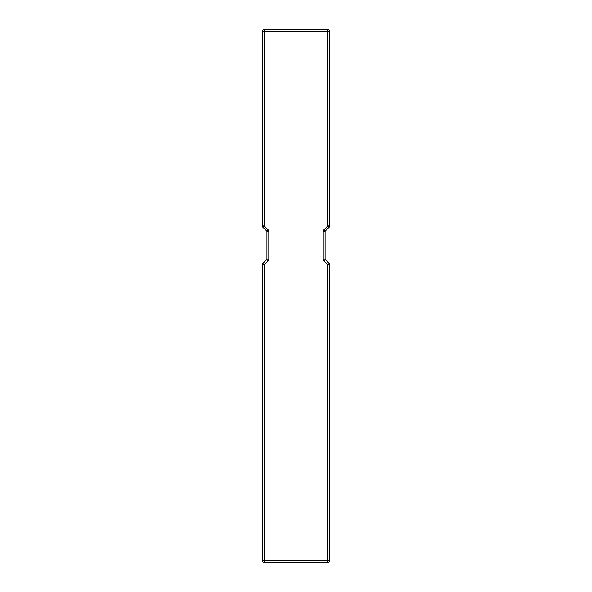 <?xml version="1.0" encoding="UTF-8"?>
<svg xmlns="http://www.w3.org/2000/svg" width="592" height="592" viewBox="0 0 592 592"><rect width="100%" height="100%" fill="white"/><g stroke="black" fill="none" stroke-linecap="round" stroke-linejoin="round"><path stroke-width="0.89" d="M327.894 562.4L264.106 562.4L264.106 560.52L327.894 560.52L327.894 264.883L329.766 264.498L329.766 560.52A1.88 1.88 0 0 1 327.894 562.4A1.88 1.88 0 0 0 329.766 560.52L327.894 560.52L327.894 562.4M262.234 226.196L262.234 31.48A1.88 1.88 0 0 1 264.106 29.6L327.894 29.6A1.88 1.88 0 0 1 329.766 31.48L329.766 226.196A0.94 0.94 0 0 1 329.492 226.862L325.356 230.998A0.94 0.94 0 0 0 325.082 231.664L325.082 259.03A0.94 0.94 0 0 0 325.356 259.688L329.492 263.832A0.94 0.94 0 0 1 329.766 264.498A0.94 0.94 0 0 0 329.492 263.832L327.894 264.883L324.024 261.02A2.812 2.812 0 0 1 323.202 259.03L323.202 231.664A2.812 2.812 0 0 1 324.024 229.674L327.894 225.811L329.492 226.862A0.94 0.94 0 0 0 329.766 226.196L327.894 225.811L327.894 31.48L264.106 31.48L264.106 225.811L267.976 229.674A2.812 2.812 0 0 1 268.798 231.664L268.798 259.03A2.812 2.812 0 0 1 267.976 261.02L264.106 264.883L264.106 560.52L262.234 560.52L262.234 264.498L264.106 264.883L262.508 263.832L266.644 259.688A0.94 0.94 0 0 0 266.918 259.03L266.918 231.664A0.94 0.94 0 0 0 266.644 230.998L262.508 226.862L264.106 225.811L262.234 226.196A0.94 0.94 0 0 0 262.508 226.862A0.94 0.94 0 0 1 262.234 226.196M262.234 560.52A1.88 1.88 0 0 0 264.106 562.4A1.88 1.88 0 0 1 262.234 560.52M262.234 264.498A0.94 0.94 0 0 1 262.508 263.832A0.94 0.94 0 0 0 262.234 264.498M327.894 29.6A1.88 1.88 0 0 1 329.766 31.48L327.894 31.48L327.894 29.6A1.88 1.88 0 0 1 329.766 31.48M262.234 31.48A1.88 1.88 0 0 1 264.106 29.6L264.106 31.48L262.234 31.48A1.88 1.88 0 0 1 264.106 29.6M268.798 231.664L266.918 231.664A0.94 0.94 0 0 0 266.644 230.998L267.976 229.674M267.976 261.02L266.644 259.688A0.94 0.94 0 0 0 266.918 259.03L268.798 259.03M324.024 229.674L325.356 230.998A0.94 0.94 0 0 0 325.082 231.664L323.202 231.664M323.202 259.03L325.082 259.03A0.94 0.94 0 0 0 325.356 259.688L324.024 261.02"/></g></svg>
